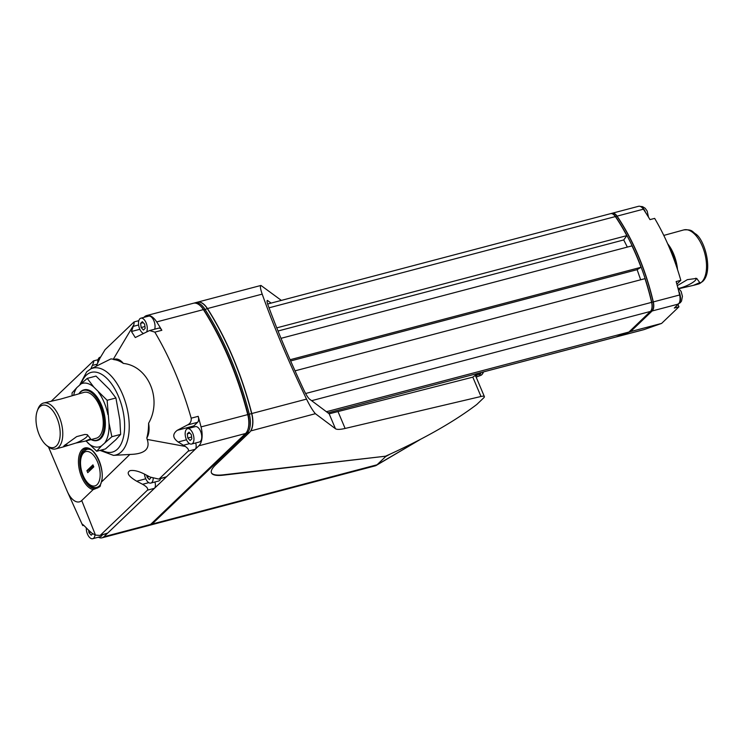 <?xml version="1.0" encoding="UTF-8"?>
<svg xmlns="http://www.w3.org/2000/svg" width="745" height="745" viewBox="0 0 745 745"><rect width="100%" height="100%" fill="white"/><g stroke="black" fill="none" stroke-linecap="round" stroke-linejoin="round"><path stroke-width="1.12" d="M480.944 372.584A10.588 5.383 75.2 0 1 480.395 374.195L478.597 374.856A10.775 5.476 75.2 0 0 479.212 373.04M477.759 373.422A10.933 5.55 75.2 0 1 477.107 375.415L475.31 376.076M476.018 373.878A11.119 5.643 75.2 0 1 475.515 375.62M476.139 377.11L480.683 375.433A10.346 5.252 -104.8 0 0 480.693 375.424L481.94 374.633L483.458 371.923A9.974 5.066 75.2 0 1 482.155 374.269M211.366 472.684A46.721 10.905 157.1 0 0 223.295 474.826L385.528 456.21L390.11 454.124C425.786 437.79 454.683 421.242 476.8 404.47L483.71 397.858A7.478 1.741 157.1 0 0 484.371 396.591A7.478 1.741 157.1 0 0 480.991 396.489L345.121 428.45A22.424 5.234 157.1 0 1 335.446 428.71L315.386 413.689L250.665 430.945M281.359 300.393A22.424 5.234 -22.9 0 1 281.2 300.291L260.955 285.447L197.462 302.172A18.69 9.499 75.2 0 1 207.445 308.551A205.592 104.449 75.2 0 1 251.791 413.531A18.69 9.499 75.2 0 1 250.972 430.657M315.386 413.689C312.76 410.663 309.818 405.801 306.54 399.106C288.622 361.772 273.843 326.776 262.193 294.126C260.359 288.827 259.949 285.931 260.955 285.447M271.161 303.085L267.334 300.431C266.785 300.71 267.045 302.34 268.107 305.31C277.978 332.121 289.973 360.524 304.1 390.52C306.251 394.952 308.048 397.811 309.51 399.096L329.197 413.81L468.242 378.33L472.805 377.119L475.366 375.266L484.371 396.591M295.029 370.842L644.993 278.649A147.65 75.012 75.2 0 1 651.605 302.358A9.34 4.749 75.2 0 1 650.422 311.438L628.91 332.037L326.385 411.734M628.91 332.037L616.059 336.973A9.34 4.749 75.2 0 1 615.808 337.057A9.34 4.749 75.2 0 1 615.547 337.103M267.66 304.007L610.555 213.666A9.34 4.749 75.2 0 1 615.361 216.572A147.65 75.012 75.2 0 1 626.824 235.634L276.749 327.865M626.824 235.634L623.733 239.946L278.015 331.013M623.733 239.946L627.337 247.089M290.094 359.723L641.035 267.278A147.65 75.012 75.2 0 0 631.984 245.869L280.995 338.332M641.035 267.269L637.124 269.671L290.634 360.953M637.124 269.671L640.653 279.785M610.639 213.647A9.34 4.749 75.2 0 1 610.714 213.629A9.34 4.749 75.2 0 1 615.519 216.534A147.65 75.012 75.2 0 1 651.754 302.321A9.34 4.749 75.2 0 1 650.571 311.391L629.059 331.991L616.217 336.926A9.34 4.749 75.2 0 1 615.966 337.01A9.34 4.749 75.2 0 1 615.892 337.029M610.714 213.629L612.111 213.256A9.34 4.749 75.2 0 1 616.916 216.162A147.65 75.012 75.2 0 1 653.16 301.949A9.34 4.749 75.2 0 1 651.977 311.028L630.466 331.618L617.614 336.563A9.34 4.749 75.2 0 1 617.363 336.647A9.34 4.749 75.2 0 1 617.102 336.693M630.466 331.618L629.059 331.991M612.194 213.238A9.34 4.749 75.2 0 1 612.269 213.219A9.34 4.749 75.2 0 1 617.074 216.125A147.65 75.012 75.2 0 1 653.309 301.911A9.34 4.749 75.2 0 1 652.136 310.982L630.615 331.581L617.773 336.517A9.34 4.749 75.2 0 1 617.521 336.6A9.34 4.749 75.2 0 1 617.447 336.619M612.269 213.219L638.577 206.291A9.34 4.749 75.2 0 1 643.382 209.196A147.65 75.012 75.2 0 1 649.985 219.617L654.65 218.387A147.65 75.012 75.2 0 1 680.818 280.325L676.86 284.115M677.987 304.491L678.956 306.8L661.597 323.423L644.08 329.588A9.34 4.749 75.2 0 1 643.829 329.672A9.34 4.749 75.2 0 1 643.568 329.728M653.309 301.911L679.617 294.983A147.65 75.012 75.2 0 0 676.153 281.554L680.818 280.325M679.617 294.983A9.34 4.749 75.2 0 1 678.444 304.053L674.29 308.03L678.956 306.8M661.597 323.423L630.615 331.581M194.212 303.094A18.69 9.499 75.2 0 1 194.976 302.824A18.69 9.499 75.2 0 1 204.95 309.203A205.592 104.449 75.2 0 1 249.305 414.192A18.69 9.499 75.2 0 1 247.126 433.087L152.129 524.042A14.956 7.599 75.2 0 1 150.276 525.104L375.219 465.849A14.956 7.599 -104.8 0 0 377.072 464.778L385.668 456.545L390.11 454.124M194.976 302.824L197.304 302.209A18.69 9.499 75.2 0 1 207.287 308.588A205.592 104.449 75.2 0 1 251.633 413.577A18.69 9.499 -104.8 0 1 249.454 432.472L215.556 464.927A46.721 10.905 157.1 0 0 211.431 472.851A46.721 10.905 157.1 0 0 223.435 475.161L385.528 456.21M150.276 525.104A14.956 7.599 75.2 0 1 149.475 525.225M143.859 317.398L144.4 316.876A18.69 9.499 75.2 0 1 146.718 315.545L193.411 303.243A18.69 9.499 75.2 0 1 199.744 305.292A18.69 9.499 75.2 0 1 203.394 309.613A205.592 104.449 75.2 0 1 247.74 414.602A18.69 9.499 75.2 0 1 247.75 429.921A18.69 9.499 75.2 0 1 245.561 433.497L150.565 524.452A14.956 7.599 75.2 0 1 148.721 525.514L102.018 537.816A14.956 7.599 75.2 0 1 98.424 537.21M113.324 359.211L110.977 358.885L90.685 368.952A44.924 22.825 75.2 0 1 126.436 405.736A44.924 22.825 75.2 0 1 113.454 455.363L132.927 454.292C145.405 453.314 150.164 448.36 147.212 439.429L146.821 437.948A18.69 9.499 75.2 0 0 148.609 423.225C162.401 399.385 148.432 366.037 123.344 363.42A18.69 9.499 75.2 0 0 113.734 359.621L113.324 359.211L133.876 324.652L131.465 331.497L135.273 337.541L149.577 330.538L154.82 332.112A205.592 104.449 75.2 0 1 154.839 332.13A205.592 104.449 75.2 0 1 191.186 418.187L198.189 416.334A205.592 104.449 75.2 0 1 201.038 426.904A18.69 9.499 75.2 0 1 198.859 445.799L103.872 536.754A14.956 7.599 75.2 0 1 102.018 537.816M160.659 478.523A7.944 4.032 75.2 0 1 158.611 481.009L150.825 483.067A7.944 4.032 75.2 0 1 144.474 474.099M187.544 428.673L195.32 426.624A7.944 4.032 75.2 0 1 200.554 431.234A7.944 4.032 75.2 0 1 199.371 441.99L191.586 444.039A7.944 4.032 75.2 0 1 185.971 438.423A7.944 4.032 75.2 0 1 186.557 429.241A7.944 4.032 75.2 0 1 187.544 428.673A7.944 4.032 75.2 0 1 193.467 435.331A7.944 4.032 75.2 0 1 191.586 444.039M102.335 534.742A7.944 4.032 75.2 0 1 100.491 536.661L92.706 538.71A7.944 4.032 75.2 0 1 88.264 535.674A7.944 4.032 75.2 0 1 86.299 527.879M198.189 416.334A5.606 2.85 75.2 0 1 197.611 422.294L193.812 425.935A9.34 4.749 -104.8 0 0 192.908 427.267M195.665 442.968A5.606 2.85 75.2 0 1 195.199 449.3L166.517 476.763A5.606 2.85 75.2 0 1 165.818 477.154L158.629 479.054L166.517 476.763M154.904 481.987A5.606 2.85 75.2 0 1 154.439 488.32L107.634 533.131A5.606 2.85 75.2 0 1 106.945 533.532L99.756 535.422L107.634 533.131M83.719 525.346L82.788 525.597L82.22 524.117M82.509 525.095L82.229 524.48C81.801 523.465 83.729 525.178 88.031 529.63L91.97 533.243L95.472 535.096L99.756 535.422M95.006 534.957A7.944 4.032 75.2 0 1 92.706 538.71M92.706 533.793L91.225 535.217L88.934 532.703L88.618 530.226M129.835 454.469L101.255 482.239C105.799 469.452 93.6 445.063 85.889 448.676A20.562 10.449 -104.8 0 0 80.926 470.84A20.562 10.449 -104.8 0 0 95.975 488.524L93.134 489.605L81.727 500.528L95.472 535.096M81.727 500.528A18.69 9.499 75.2 0 1 67.432 491.765A18.69 9.499 75.2 0 1 67.106 491.011L48.518 447.009M101.255 482.239L99.783 486.736L95.975 488.524M158.629 479.054L150.145 477.061L144.223 473.969C138.402 471.091 133.681 469.983 130.077 470.654C126.175 472.74 128.373 476.251 136.67 481.196L142.593 484.287C146.765 486.671 148.376 488.627 147.435 490.163L100.631 534.975M147.212 439.429L185.319 446.432C188.113 448.443 189.072 450.008 188.196 451.144L159.514 478.607M185.319 446.432L178.139 441.99C172.617 437.92 172.337 434.018 177.282 430.293L187.414 424.985C190.245 423.616 191.512 421.363 191.195 418.206A205.592 104.449 75.2 0 0 191.186 418.187M143.487 333.443A7.944 4.032 75.2 0 1 138.924 326.627A7.944 4.032 75.2 0 1 139.883 318.748A7.944 4.032 75.2 0 1 140.87 318.18L148.646 316.131A7.944 4.032 75.2 0 1 153.88 320.741A7.944 4.032 75.2 0 1 154.681 329.206M149.922 330.454L158.704 328.145A5.606 2.85 75.2 0 1 161.842 330.286A205.592 104.449 75.2 0 0 156.692 321.915A18.69 9.499 75.2 0 0 146.718 315.545M133.876 324.652L134.249 321.887L133.737 322.231L105.054 349.694L99.932 358.196L96.254 366.186M90.825 368.887L92.38 365.423C93.693 362.433 94.066 360.925 93.488 360.906L51.554 400.922M148.609 423.225A48.593 24.687 75.2 0 1 146.821 437.948M113.734 359.621A48.593 24.687 75.2 0 1 123.344 363.42M199.744 305.292L200.452 305.888A17.759 9.024 75.2 0 1 203.916 309.995A204.661 103.974 75.2 0 1 248.057 414.499A17.759 9.024 75.2 0 1 248.066 429.055L247.75 429.921M115.875 439.699L105.464 448.937L96.682 451.247L101.441 445.948L111.862 436.71L120.643 434.4L115.875 439.699M111.862 436.71L108.984 423.02L107.131 400.288L93.805 387.074L87.23 378.395L96.003 376.085L109.338 389.3L115.913 397.979L119.889 420.143L120.643 434.4M140.87 318.18A7.944 4.032 75.2 0 1 146.076 322.734A7.944 4.032 75.2 0 1 146.691 331.804M145.173 328.377L143.431 330.044L141.15 327.53L140.6 323.349L142.351 321.682L144.632 324.196L145.173 328.377M97.753 363.02A7.944 4.032 75.2 0 1 99.122 357.777A7.944 4.032 75.2 0 1 100.109 357.209A7.944 4.032 75.2 0 1 100.426 357.153L100.109 357.209M191.847 438.87L190.105 440.537L187.824 438.023L187.274 433.841L189.025 432.175L191.307 434.689L191.847 438.87M153.191 478.374A7.944 4.032 75.2 0 1 150.825 483.067M151.039 477.508L149.345 479.566L147.063 477.051L146.84 475.338M144.94 326.534L141.15 327.53M143.236 322.66L140.6 323.349M191.614 437.026L187.824 438.023M189.91 433.152L187.274 433.841M149.093 476.511L147.063 477.051M90.75 532.219L88.934 532.703M107.131 400.288L115.913 397.979M87.23 378.395L76.809 387.633L72.051 392.932L72.107 395.651M85.992 440.938L96.682 451.247M87.985 443.126A32.845 16.688 -104.8 0 0 101.441 445.948M76.809 387.633A32.845 16.688 -104.8 0 0 73.699 395.083M93.805 387.074A32.845 16.688 -104.8 0 0 80.348 384.252M107.885 414.537A32.845 16.688 -104.8 0 0 98.442 392.168M104.98 442.567A32.845 16.688 -104.8 0 0 108.984 423.02M97.325 440.463A26.168 13.298 -104.8 0 0 97.558 440.407A26.168 13.298 -104.8 0 0 100.799 438.535A26.168 13.298 -104.8 0 0 102.717 408.288A26.168 13.298 -104.8 0 0 84.232 389.793A26.168 13.298 -104.8 0 0 83.999 389.868M91.067 439.606A26.168 13.298 -104.8 0 0 97.092 440.528A26.168 13.298 -104.8 0 0 100.333 438.665A26.168 13.298 -104.8 0 0 102.251 408.409A26.168 13.298 -104.8 0 0 83.766 389.924A26.168 13.298 -104.8 0 0 78.97 393.695M91.207 439.569A25.796 13.103 -104.8 0 0 99.877 438.405A25.796 13.103 -104.8 0 0 99.886 403.883A25.796 13.103 -104.8 0 0 79.11 393.658M85.647 441.031L96.161 438.256A23.738 12.06 -104.8 0 0 99.094 436.57A23.738 12.06 -104.8 0 0 100.845 409.126A23.738 12.06 -104.8 0 0 84.073 392.354L60.783 399.041L43.592 403.017A23.738 12.06 -104.8 0 0 37.883 409.247L37.25 410.97A21.866 11.11 -104.8 0 0 46.246 445.119A21.866 11.11 -104.8 0 0 56.359 445.966A21.866 11.11 -104.8 0 0 55.307 414.583A21.866 11.11 -104.8 0 0 37.25 410.97M64.023 445.808L63.334 446.907L75.86 443.051L85.405 441.096L90.592 438.805L87.305 434.67L84.837 434.456L76.66 436.617L64.023 445.808M46.246 445.119L47.643 446.311A23.738 12.06 -104.8 0 0 55.689 448.918A23.738 12.06 -104.8 0 0 58.622 447.233A23.738 12.06 -104.8 0 0 60.364 419.789A23.738 12.06 -104.8 0 0 43.592 403.017M67.683 445.212A12.153 2.84 -22.9 0 1 65.178 444.746M86.746 434.577A12.153 2.84 -22.9 0 1 87.454 435.108A12.153 2.84 -22.9 0 1 75.86 443.051M479.836 372.873L480.395 374.195M476.409 373.776L477.107 375.415M87.053 448.518A20.562 10.449 -104.8 0 0 85.088 450.157M94.932 487.537A20.562 10.449 -104.8 0 0 97.791 487.975M89 448.853A19.621 9.974 -104.8 0 0 88.459 448.965L86.904 449.375C82.909 451.6 80.963 453.807 81.075 456.005C78.998 462.384 80.33 470.374 85.07 479.994C90.843 488.59 95.807 487.9 96.897 487.323A19.621 9.974 -104.8 0 0 99.327 485.926A19.621 9.974 -104.8 0 0 101.078 483.458M96.897 487.323L98.461 486.913A19.621 9.974 -104.8 0 0 100.491 485.861M93.786 466.873L87.752 472.656L86.904 470.644L92.939 464.861L93.786 466.873M89.596 470.887L89.232 470.03L86.904 470.644M89.232 470.03L93.423 466.016M676.134 265.406A28.031 14.248 -104.8 0 0 669.019 246.893M676.749 267.204A27.099 13.773 -104.8 0 0 668.6 245.906M677.512 269.485A28.031 14.248 -104.8 0 0 667.66 243.755M663.795 235.42L683.863 229.898C692.803 229.33 692.003 231.714 695.849 234.06C705.124 240.365 713.449 272.046 702.488 281.629L698.149 284.115A28.031 14.248 -104.8 0 0 701.613 282.122A28.031 14.248 -104.8 0 0 703.671 249.705A28.031 14.248 -104.8 0 0 683.863 229.898M679.142 288.632L693.381 285.372L699.769 282.606L696.705 278.397L687.356 279.654L677.289 285.661M695.569 278.239A12.153 2.84 -22.9 0 1 696.044 278.677A12.153 2.84 -22.9 0 1 690.764 283.677A12.153 2.84 -22.9 0 1 678.853 288.371M480.693 375.424A10.346 5.252 -104.8 0 0 481.717 374.772A10.346 5.252 -104.8 0 0 483.17 371.997M262.193 294.126L207.445 308.551M329.15 413.792L335.446 428.71M338.128 411.892L345.121 428.45M472.805 377.119L480.991 396.489M306.54 399.106L251.791 413.531M267.921 300.654L267.064 300.878M650.422 311.438L311.633 400.689M616.059 336.973L327.921 412.879L615.808 337.057M651.605 302.358L305.618 393.509M615.361 216.572L269.029 307.815M617.614 336.563L616.217 336.926M651.977 311.028L650.571 311.391M615.519 216.534L616.916 216.162M651.754 302.321L653.16 301.949M617.074 216.125L643.382 209.196M645.533 212.437A8.875 4.507 -104.8 0 0 640.588 206.551M678.909 303.504A8.875 4.507 -104.8 0 0 678.965 303.448A8.875 4.507 -104.8 0 0 678.639 290.895M644.08 329.588L617.773 336.517M678.444 304.053L652.136 310.982M377.1 464.75L420.152 439.55M249.454 432.472L247.126 433.087L246.325 432.64M377.072 464.778L152.129 524.042L151.412 523.642M251.633 413.577L201.038 426.904M207.287 308.588L203.916 309.995L203.394 309.613L156.692 321.915M150.565 524.452L103.872 536.754M101.702 481.4A21.493 10.924 -104.8 0 0 91.793 450.036A21.493 10.924 -104.8 0 0 78.467 462.794A21.493 10.924 -104.8 0 0 93.134 489.605M245.561 433.497L198.859 445.799M154.839 332.13L161.842 330.286M81.27 383.424A41.236 20.953 75.2 0 1 86.187 375.294A41.236 20.953 75.2 0 1 123.055 411.175A41.236 20.953 75.2 0 1 101.571 449.952M92.38 365.423L97.241 364.147M133.215 326.385L138.607 324.96M131.465 331.497L139.837 329.29M187.414 424.985L197.611 422.294M147.435 490.163L154.439 488.32M188.196 451.144L195.199 449.3M183.419 445.249L189.537 443.638M178.139 441.99L186.511 439.783M177.282 430.293L193.812 425.935M82.667 525.411L83.542 525.178M142.593 484.287L148.776 482.658M136.67 481.196L145.75 478.802M91.058 449.887A19.621 9.974 -104.8 0 0 86.904 449.375M97.064 484.66A17.759 9.024 -104.8 0 0 93.2 454.86A17.759 9.024 -104.8 0 0 80.777 466.752A17.759 9.024 -104.8 0 0 97.064 484.66M617.363 336.647L615.966 337.01M640.244 206.402L642.535 206.644L645.151 208.227L647.163 211.031L648.485 217.121M677.801 287.598L681.107 291.388L682.42 296.305L681.535 301.045L680.306 302.703L677.866 304.081M643.829 329.672L617.521 336.6M82.378 524.843L67.432 491.765M376.467 465.271L420.171 439.541M90.685 368.952L86.718 371.774L79.836 384.737M99.96 450.38L113.454 455.363M93.488 360.906L98.061 359.705M134.249 321.887L138.821 320.676M84.232 389.793L83.766 389.924M97.558 440.407L97.092 440.528M63.278 446.925L55.689 448.918M698.149 284.115L693.874 285.242"/></g></svg>
